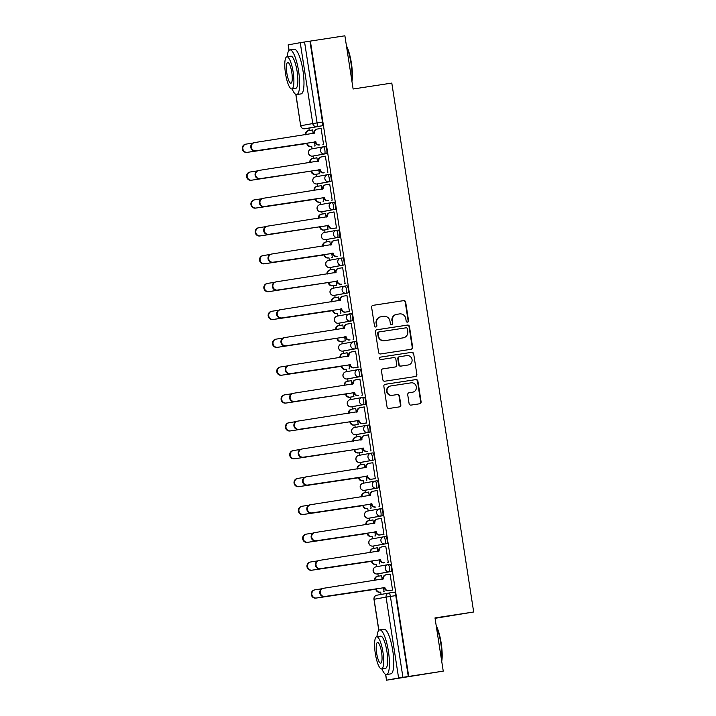 <?xml version="1.0" encoding="UTF-8"?>
<svg xmlns="http://www.w3.org/2000/svg" width="716" height="716" viewBox="0 0 716 716"><rect width="100%" height="100%" fill="white"/><g stroke="black" fill="none" stroke-linecap="round" stroke-linejoin="round"><path stroke-width="1.07" d="M407.556 322.155A1.244 1.208 79.7 0 0 408.559 320.741L405.677 302.116A1.772 1.718 79.7 0 0 403.699 300.63L373.054 305.32A1.772 1.718 79.7 0 0 371.622 307.334L374.504 325.959A1.244 1.208 79.7 0 0 375.918 326.997A1.244 1.208 79.7 0 0 376.885 325.592L376.518 323.185A5.674 5.513 79.7 0 1 381.091 316.74L383.651 316.347A5.674 5.513 79.7 0 1 389.969 321.126L390.336 323.534A1.244 1.208 79.7 0 0 391.75 324.572A1.244 1.208 79.7 0 0 392.726 323.167L392.35 320.759A5.674 5.513 79.7 0 1 396.933 314.315L399.483 313.921A5.674 5.513 79.7 0 1 405.802 318.701L406.169 321.108A1.244 1.208 79.7 0 0 407.556 322.155M407.368 322.164A1.244 1.208 79.7 0 0 408.129 320.822L405.247 302.197A1.772 1.718 79.7 0 0 403.278 300.702L372.857 305.365M375.703 327.015A1.244 1.208 79.7 0 0 376.464 325.673L376.518 323.185M391.536 324.59A1.244 1.208 79.7 0 0 392.296 323.247L392.35 320.759M409.096 403.6A1.772 1.718 79.7 0 0 411.074 405.095L419.666 403.779A1.772 1.718 79.7 0 0 421.098 401.765L417.893 381.082A1.772 1.718 79.7 0 0 415.924 379.587L385.28 384.286A1.772 1.718 79.7 0 0 383.848 386.3L387.043 406.983A1.772 1.718 79.7 0 0 389.021 408.469L399.403 406.876A1.772 1.718 79.7 0 0 400.835 404.862L399.465 396.011A1.772 1.718 79.7 0 0 397.496 394.525L392.341 395.313A4.744 4.609 79.7 0 1 387.07 391.384A4.744 4.609 79.7 0 1 390.891 385.933L411.065 382.845A4.744 4.609 79.7 0 1 416.336 386.774A4.744 4.609 79.7 0 1 412.514 392.225L409.158 392.735A1.772 1.718 79.7 0 0 407.726 394.749L409.096 403.6M310.368 41.089L344.888 35.8L353.122 89.008L391.804 83.083L473.679 611.992L434.997 617.917L443.24 671.134L408.72 676.423L310.368 41.089L304.569 41.993L317.09 122.884A3.616 0.859 81.3 0 1 316.794 126.607L304.792 128.773A3.616 0.859 81.3 0 1 304.783 128.782A3.616 0.859 81.3 0 1 304.774 128.782L310.162 127.949A3.616 0.859 -98.7 0 0 310.162 127.949L304.783 128.782A3.616 3.508 79.7 0 1 300.765 125.739L312.767 123.564L300.246 42.674L304.569 41.993M411.226 349.265A1.772 1.718 79.7 0 0 412.658 347.251L409.463 326.568A1.772 1.718 79.7 0 0 407.485 325.073L376.84 329.772A1.772 1.718 79.7 0 0 375.408 331.785L378.612 352.469A1.772 1.718 79.7 0 0 380.581 353.964L411.226 349.265M413.678 353.82L416.882 374.504A1.772 1.718 79.7 0 1 415.45 376.518L384.805 381.216A1.772 1.718 79.7 0 1 382.827 379.722L381.458 370.87A1.772 1.718 79.7 0 1 382.89 368.856L395.322 366.959A1.772 1.718 79.7 0 0 396.745 364.945L395.841 359.074A1.772 1.718 79.7 0 0 393.863 357.579L380.93 359.557A1.244 1.208 79.7 0 1 379.543 358.528A1.244 1.208 79.7 0 1 380.545 357.105L411.7 352.335A1.772 1.718 79.7 0 1 413.678 353.82L416.882 374.504M443.24 671.134L386.497 680.2L398.606 678.007L386.076 597.117L374.074 599.292L378.88 630.313M308.891 128.146L309.249 130.5M311.72 146.413L312.095 148.847M313.196 156.007L313.563 158.361M316.025 174.265L316.4 176.7M317.51 183.86L317.877 186.214M320.338 202.127L320.714 204.552M321.824 211.712L322.191 214.075M324.652 229.979L325.028 232.414M326.138 239.574L326.505 241.927M328.966 257.832L329.342 260.266M330.452 267.426L330.819 269.78M333.28 285.693L333.656 288.127M334.766 295.287L335.124 297.641M337.585 313.545L337.97 315.98M339.071 323.14L339.438 325.494M341.899 341.407L342.275 343.832M343.385 350.992L343.752 353.355M346.213 369.259L346.589 371.694M347.699 378.853L348.065 381.207M350.527 397.111L350.903 399.546M352.012 406.706L352.379 409.06M354.841 424.973L355.217 427.407M356.326 434.567L356.684 436.921M359.155 452.825L359.53 455.26M360.64 462.42L360.998 464.773M363.46 480.687L363.844 483.112M364.945 490.281L365.312 492.635M367.773 508.539L368.149 510.973M369.259 518.133L369.626 520.487M372.087 536.391L372.463 538.826M373.573 545.986L373.94 548.34M376.401 564.253L376.777 566.687M377.887 573.847L378.254 576.201M380.715 592.105L381.073 594.45M435.06 618.311L473.679 611.992M408.72 676.423L398.606 678.007M309.939 41.17L322.469 122.06A3.616 0.859 81.3 0 1 322.173 125.783L310.162 127.949M289.004 50.424L288.145 44.866L300.246 42.674M314.44 145.992L315.094 145.966L314.449 141.831M322.925 144.462L323.578 144.435L321.09 128.361L320.446 128.477L321.09 128.379M327.239 172.314L327.883 172.287L325.395 156.222L324.76 156.33L325.404 156.24M317.492 161.458L316.92 157.753L316.284 157.869L316.92 157.771M318.754 173.854L319.408 173.827L318.763 169.683M331.553 200.167L332.197 200.149L329.709 184.075L329.074 184.191L329.709 184.093M321.224 185.614L320.589 185.721L321.233 185.623L321.797 189.31M323.068 201.706L323.713 201.679L323.077 197.535M334.023 211.927L333.387 212.043L334.023 211.945L336.511 228.001L335.858 228.028M326.111 217.163L325.538 213.466L324.903 213.583L325.547 213.484M327.382 229.559L328.026 229.541L327.391 225.397M340.172 255.88L340.825 255.854L338.337 239.788L337.701 239.905L338.337 239.806M329.852 241.319L329.217 241.435L329.852 241.337L330.425 245.024M331.687 257.42L332.34 257.393L331.696 253.249M342.651 267.641L342.015 267.757L342.651 267.659L345.139 283.715L344.486 283.742M334.739 272.877L334.166 269.18L333.531 269.297L334.166 269.198M336.001 285.272L336.654 285.245L336.01 281.111M348.799 311.594L349.444 311.567L346.956 295.502L346.32 295.619L346.965 295.52M338.48 297.033L337.845 297.149L338.48 297.05L339.053 300.738M340.315 313.134L340.968 313.107L340.324 308.963M351.27 323.355L350.634 323.471L351.279 323.372L353.758 339.429L353.113 339.447M342.794 324.894L342.15 325.001L342.794 324.903L343.367 328.59M344.629 340.986L345.282 340.959L344.638 336.815M357.418 367.308L358.072 367.281L355.584 351.207L354.948 351.323L355.584 351.225M347.672 356.443L347.099 352.746L346.463 352.863L347.108 352.764M348.943 368.838L349.587 368.821L348.952 364.677M359.897 379.068L359.262 379.185L359.897 379.086L362.385 395.134L361.732 395.16M351.413 380.599L350.777 380.715L351.413 380.617L351.986 384.304M353.257 396.7L353.901 396.673L353.265 392.529M366.046 423.022L366.699 422.995L364.211 406.921L363.576 407.037L364.211 406.939M355.727 408.46L355.091 408.576L355.727 408.478L356.3 412.156M357.561 424.552L358.215 424.525L357.57 420.39M368.525 434.782L367.89 434.898L368.525 434.8L371.013 450.847L370.36 450.874M360.041 436.312L359.405 436.429L360.041 436.33L360.613 440.018M361.875 452.414L362.529 452.387L361.884 448.243M374.674 478.727L375.318 478.709L372.83 462.634L372.195 462.751L372.839 462.652M364.355 464.174L363.719 464.281L364.355 464.183L364.927 467.87M366.189 480.266L366.843 480.239L366.198 476.095M377.144 490.487L376.509 490.603L377.153 490.505L379.632 506.561L378.988 506.588M368.659 492.026L368.024 492.143L368.668 492.044L369.232 495.723M370.503 508.118L371.148 508.1L370.512 503.957M383.293 534.44L383.946 534.413L381.458 518.348L380.822 518.465L381.458 518.366M373.546 523.584L372.973 519.879L372.338 519.995L372.982 519.897M374.817 535.98L375.461 535.953L374.826 531.809M385.772 546.201L385.136 546.317L385.772 546.218L388.26 562.275L387.607 562.302M377.287 547.74L376.652 547.856L377.287 547.758L377.86 551.436M379.122 563.832L379.775 563.805L379.131 559.67M391.921 590.154L392.574 590.127L390.086 574.062L389.45 574.178L390.086 574.08M382.174 579.298L381.601 575.592L380.966 575.709L381.601 575.61M391.169 571.475L379.167 573.65A3.616 0.859 -98.7 0 0 379.158 573.65A3.616 0.859 -98.7 0 0 379.167 573.65L377.251 573.946A3.616 3.508 -100.3 0 1 373.233 570.903A3.616 3.508 79.7 0 1 376.061 566.812A3.616 3.616 0 0 0 373.134 570.965A3.616 3.616 0 0 0 377.251 573.946L389.262 571.771A3.616 3.508 -100.3 0 1 385.235 568.728A3.616 3.508 -100.3 0 1 388.153 564.629A3.616 0.859 81.3 0 1 388.161 564.629A3.616 0.859 81.3 0 1 389.558 568.057A3.616 0.859 81.3 0 1 389.262 571.771L391.169 571.475A3.616 0.859 -98.7 0 0 391.464 567.761A3.616 0.859 -98.7 0 0 390.068 564.333A3.616 0.859 -98.7 0 0 390.059 564.333L388.161 564.629A3.616 3.616 0 0 0 388.063 564.638L376.061 566.812A3.616 3.508 79.7 0 1 376.151 566.795M386.855 543.623L372.947 546.084A3.616 0.859 81.3 0 1 372.938 546.084A3.616 0.859 81.3 0 1 372.929 546.084A3.616 3.508 -100.3 0 1 368.919 543.041A3.616 3.508 79.7 0 1 371.747 538.96A3.616 3.616 0 0 0 368.83 543.113A3.616 3.616 0 0 0 372.938 546.084L384.948 543.909A3.616 3.508 -100.3 0 1 380.921 540.875A3.616 3.508 -100.3 0 1 383.839 536.767A3.616 0.859 81.3 0 1 383.848 536.767A3.616 0.859 81.3 0 1 385.244 540.204A3.616 0.859 81.3 0 1 384.948 543.909L386.855 543.623A3.616 0.859 -98.7 0 0 387.15 539.909A3.616 0.859 -98.7 0 0 385.754 536.481A3.616 0.859 -98.7 0 0 385.745 536.481L383.848 536.767A3.616 3.616 0 0 0 383.749 536.785L371.747 538.96A3.616 3.508 79.7 0 1 371.837 538.942M382.541 515.762L380.635 516.057A3.616 3.508 -100.3 0 1 376.607 513.014A3.616 3.508 -100.3 0 1 379.525 508.915A3.616 0.859 81.3 0 1 379.534 508.915L381.44 508.62A3.616 0.859 -98.7 0 1 382.836 512.047A3.616 0.859 -98.7 0 1 382.541 515.762L370.53 517.937A3.616 0.859 -98.7 0 0 370.539 517.937L368.633 518.232A3.616 0.859 81.3 0 1 368.624 518.232A3.616 0.859 81.3 0 1 368.615 518.232L370.53 517.937M378.227 487.909L366.225 490.084A3.616 0.859 -98.7 0 0 366.225 490.084L364.319 490.37A3.616 0.859 81.3 0 1 364.31 490.37L364.31 490.37A3.616 3.508 -100.3 0 1 360.3 487.336A3.616 3.508 79.7 0 1 363.119 483.246A3.616 3.616 0 0 0 360.202 487.399A3.616 3.616 0 0 0 364.31 490.37L376.321 488.205A3.616 3.508 -100.3 0 1 372.302 485.162A3.616 3.508 -100.3 0 1 375.22 481.062A3.616 0.859 81.3 0 1 375.22 481.054A3.616 0.859 81.3 0 1 376.616 484.49A3.616 0.859 81.3 0 1 376.321 488.205L378.227 487.909A3.616 0.859 -98.7 0 0 378.522 484.195A3.616 0.859 -98.7 0 0 377.126 480.767L375.229 481.054A3.616 3.616 0 0 0 375.121 481.071L363.119 483.246A3.616 3.508 79.7 0 1 363.209 483.228M373.913 460.057L361.911 462.223A3.616 0.859 -98.7 0 0 361.911 462.223L360.005 462.518A3.616 3.508 -100.3 0 1 355.986 459.475A3.616 3.508 79.7 0 1 358.805 455.394A3.616 3.616 0 0 0 355.888 459.538A3.616 3.616 0 0 0 360.005 462.518L372.007 460.343A3.616 3.508 -100.3 0 1 367.988 457.309A3.616 3.508 -100.3 0 1 370.906 453.201L370.906 453.201A3.616 0.859 81.3 0 1 372.302 456.629A3.616 0.859 81.3 0 1 372.007 460.343L373.913 460.057A3.616 0.859 -98.7 0 0 374.217 456.343A3.616 0.859 -98.7 0 0 372.812 452.906L370.915 453.201M369.608 432.195L357.597 434.37A3.616 0.859 -98.7 0 0 357.597 434.37L355.691 434.657A3.616 0.859 81.3 0 1 355.691 434.666A3.616 3.508 -100.3 0 1 351.672 431.623A3.616 3.508 79.7 0 1 354.501 427.533A3.616 3.616 0 0 0 351.574 431.685A3.616 3.616 0 0 0 355.691 434.666L367.693 432.491A3.616 3.508 -100.3 0 1 363.674 429.448A3.616 3.508 -100.3 0 1 366.592 425.349L366.592 425.349A3.616 0.859 81.3 0 1 367.997 428.777A3.616 0.859 81.3 0 1 367.693 432.491L369.608 432.195A3.616 0.859 -98.7 0 0 369.904 428.481A3.616 0.859 -98.7 0 0 368.507 425.053A3.616 0.859 -98.7 0 0 368.498 425.053L366.601 425.349A3.616 3.616 0 0 0 366.502 425.358L354.501 427.533A3.616 3.508 79.7 0 1 354.59 427.515M365.294 404.343L353.292 406.509A3.616 0.859 -98.7 0 0 353.292 406.509L351.377 406.804A3.616 3.508 -100.3 0 1 347.358 403.761A3.616 3.508 79.7 0 1 350.187 399.68A3.616 3.616 0 0 0 347.26 403.833A3.616 3.616 0 0 0 351.377 406.804L363.388 404.63A3.616 3.508 -100.3 0 1 359.36 401.595A3.616 3.508 -100.3 0 1 362.278 397.487A3.616 0.859 81.3 0 1 362.287 397.487A3.616 0.859 81.3 0 1 363.683 400.924A3.616 0.859 81.3 0 1 363.388 404.63L365.294 404.343A3.616 0.859 -98.7 0 0 365.59 400.629A3.616 0.859 -98.7 0 0 364.193 397.201A3.616 0.859 -98.7 0 0 364.184 397.201L362.287 397.487A3.616 3.616 0 0 0 362.189 397.505L350.187 399.68A3.616 3.508 79.7 0 1 350.276 399.662M360.98 376.482L359.074 376.777A3.616 3.508 -100.3 0 1 355.046 373.734A3.616 3.508 -100.3 0 1 357.964 369.635A3.616 0.859 81.3 0 1 357.973 369.635L359.871 369.34A3.616 0.859 -98.7 0 0 359.871 369.34A3.616 0.859 -98.7 0 1 361.276 372.767A3.616 0.859 -98.7 0 1 360.98 376.482L348.969 378.657A3.616 0.859 -98.7 0 0 348.978 378.657L347.072 378.952A3.616 0.859 81.3 0 1 347.063 378.952A3.616 0.859 81.3 0 1 347.054 378.952M356.666 348.629L344.656 350.804A3.616 0.859 -98.7 0 0 344.665 350.804L342.758 351.091A3.616 0.859 81.3 0 1 342.749 351.091A3.616 3.508 -100.3 0 1 338.731 348.057A3.616 3.508 79.7 0 1 341.559 343.966A3.616 3.616 0 0 0 338.641 348.119A3.616 3.616 0 0 0 342.749 351.091L354.76 348.925A3.616 3.508 -100.3 0 1 350.742 345.882A3.616 3.508 -100.3 0 1 353.65 341.783A3.616 0.859 81.3 0 1 353.659 341.774A3.616 0.859 81.3 0 1 355.055 345.21A3.616 0.859 81.3 0 1 354.76 348.925L356.666 348.629A3.616 0.859 -98.7 0 0 356.962 344.915A3.616 0.859 -98.7 0 0 355.566 341.487L353.668 341.774A3.616 3.616 0 0 0 353.561 341.792L341.559 343.966A3.616 3.508 79.7 0 1 341.648 343.949M352.353 320.777L338.444 323.238A3.616 0.859 81.3 0 1 338.435 323.238A3.616 3.508 -100.3 0 1 334.426 320.195A3.616 3.508 79.7 0 1 337.245 316.114A3.616 3.616 0 0 0 334.327 320.258A3.616 3.616 0 0 0 338.435 323.238L350.446 321.063A3.616 3.508 -100.3 0 1 346.428 318.029A3.616 3.508 -100.3 0 1 349.345 313.921L349.345 313.921A3.616 0.859 81.3 0 1 350.742 317.349A3.616 0.859 81.3 0 1 350.446 321.063L352.353 320.777A3.616 0.859 -98.7 0 0 352.648 317.063A3.616 0.859 -98.7 0 0 351.252 313.626L349.354 313.921A3.616 3.616 0 0 0 349.247 313.939L337.245 316.114A3.616 3.508 79.7 0 1 337.334 316.096M348.039 292.916L346.132 293.211A3.616 3.508 -100.3 0 1 342.114 290.168A3.616 3.508 -100.3 0 1 345.031 286.069L346.938 285.774A3.616 0.859 -98.7 0 0 346.938 285.774A3.616 0.859 -98.7 0 1 348.343 289.201A3.616 0.859 -98.7 0 1 348.039 292.916L336.037 295.09A3.616 0.859 -98.7 0 0 336.037 295.09L334.13 295.377A3.616 0.859 81.3 0 1 334.13 295.386A3.616 0.859 81.3 0 1 334.121 295.386M343.734 265.063L331.732 267.229A3.616 0.859 -98.7 0 0 331.723 267.229A3.616 0.859 -98.7 0 0 331.732 267.229L329.816 267.524A3.616 3.508 -100.3 0 1 325.798 264.481A3.616 3.508 79.7 0 1 328.626 260.4A3.616 3.616 0 0 0 325.699 264.553A3.616 3.616 0 0 0 329.816 267.524L341.818 265.35A3.616 3.508 -100.3 0 1 337.8 262.316A3.616 3.508 -100.3 0 1 340.718 258.207A3.616 0.859 81.3 0 1 340.726 258.207A3.616 0.859 81.3 0 1 342.123 261.635A3.616 0.859 81.3 0 1 341.818 265.35L343.734 265.063A3.616 0.859 -98.7 0 0 344.029 261.349A3.616 0.859 -98.7 0 0 342.633 257.921A3.616 0.859 -98.7 0 0 342.624 257.921L340.726 258.207A3.616 3.616 0 0 0 340.628 258.225L328.626 260.4A3.616 3.508 79.7 0 1 328.716 260.382M339.42 237.202L325.512 239.672A3.616 0.859 81.3 0 1 325.503 239.672A3.616 3.508 -100.3 0 1 321.484 236.629A3.616 3.508 79.7 0 1 324.312 232.539A3.616 3.616 0 0 0 321.386 236.692A3.616 3.616 0 0 0 325.503 239.672L337.513 237.497A3.616 3.508 -100.3 0 1 333.486 234.454A3.616 3.508 -100.3 0 1 336.404 230.355A3.616 0.859 81.3 0 1 336.413 230.355A3.616 0.859 81.3 0 1 337.809 233.783A3.616 0.859 81.3 0 1 337.513 237.497L339.42 237.202A3.616 0.859 -98.7 0 0 339.715 233.488A3.616 0.859 -98.7 0 0 338.319 230.06A3.616 0.859 -98.7 0 0 338.31 230.06L336.413 230.355A3.616 3.616 0 0 0 336.314 230.373L324.312 232.539A3.616 3.508 79.7 0 1 324.402 232.53M335.106 209.349L333.2 209.645A3.616 3.508 -100.3 0 1 329.172 206.602A3.616 3.508 -100.3 0 1 332.09 202.503A3.616 0.859 81.3 0 1 332.099 202.494L333.996 202.207A3.616 0.859 -98.7 0 0 333.996 202.207A3.616 0.859 -98.7 0 1 335.401 205.635A3.616 0.859 -98.7 0 1 335.106 209.349L323.095 211.524A3.616 0.859 -98.7 0 0 323.104 211.524L321.198 211.811A3.616 0.859 81.3 0 1 321.189 211.811L323.095 211.524M330.792 181.497L318.781 183.663A3.616 0.859 -98.7 0 0 318.79 183.663L316.884 183.958A3.616 0.859 81.3 0 1 316.875 183.958A3.616 3.508 -100.3 0 1 312.856 180.915A3.616 3.508 79.7 0 1 315.684 176.825A3.616 3.616 0 0 0 312.767 180.978A3.616 3.616 0 0 0 316.875 183.958L328.886 181.783A3.616 3.508 -100.3 0 1 324.867 178.749A3.616 3.508 -100.3 0 1 327.776 174.641A3.616 0.859 81.3 0 1 327.785 174.641A3.616 0.859 81.3 0 1 329.181 178.069A3.616 0.859 81.3 0 1 328.886 181.783L330.792 181.497A3.616 0.859 -98.7 0 0 331.087 177.783A3.616 0.859 -98.7 0 0 329.691 174.346L327.794 174.641A3.616 3.616 0 0 0 327.686 174.659L315.684 176.825A3.616 3.508 79.7 0 1 315.774 176.816M326.478 153.636L314.476 155.811A3.616 0.859 -98.7 0 0 314.476 155.811L312.57 156.097A3.616 0.859 81.3 0 1 312.561 156.106A3.616 3.508 -100.3 0 1 308.551 153.063A3.616 3.508 79.7 0 1 311.37 148.973A3.616 3.616 0 0 0 308.453 153.126A3.616 3.616 0 0 0 312.561 156.106L324.572 153.931A3.616 3.508 -100.3 0 1 320.553 150.888A3.616 3.508 -100.3 0 1 323.471 146.789L323.471 146.789A3.616 0.859 81.3 0 1 324.867 150.217A3.616 0.859 81.3 0 1 324.572 153.931L326.478 153.636A3.616 0.859 -98.7 0 0 326.782 149.921A3.616 0.859 -98.7 0 0 325.377 146.494L323.48 146.789M312.606 129.9L311.97 130.017L312.606 129.918L313.178 133.597M383.436 591.693L384.089 591.667L383.445 587.523M372.938 546.084L374.844 545.798A3.616 0.859 -98.7 0 0 374.853 545.789M353.274 406.518A3.616 0.859 -98.7 0 0 353.283 406.518L351.377 406.804M340.342 322.943A3.616 0.859 -98.7 0 0 340.351 322.943L338.435 323.238M325.503 239.672L327.409 239.377A3.616 0.859 -98.7 0 0 327.409 239.377A3.616 0.859 -98.7 0 0 327.418 239.377M408.299 676.495L395.778 595.605A3.616 0.859 -98.7 0 0 394.382 592.186A3.616 0.859 -98.7 0 0 394.373 592.195L389.003 593.009A3.616 0.859 81.3 0 1 389.003 593.009A3.616 0.859 81.3 0 1 390.399 596.428L402.92 677.318M396.503 314.387A5.674 5.513 79.7 0 0 391.921 320.831M380.67 316.821A5.674 5.513 79.7 0 0 376.088 323.265M410.993 349.301A1.772 1.718 79.7 0 0 412.237 347.332L409.033 326.648A1.772 1.718 79.7 0 0 407.064 325.154L376.643 329.816M407.377 328.859A1.244 1.208 79.7 0 0 405.99 327.821L379.086 331.938A1.244 1.208 79.7 0 0 378.093 333.352L378.478 335.894A5.674 5.513 79.7 0 0 384.796 340.664L403.189 337.845A5.674 5.513 79.7 0 0 407.771 331.401L407.377 328.859M379.033 331.955L378.666 332.018A1.244 1.208 79.7 0 0 377.663 333.423L378.093 333.352M403.045 337.871A5.674 5.513 79.7 0 1 402.759 337.925L384.376 340.744A5.674 5.513 79.7 0 1 378.057 335.965L377.663 333.423M415.217 376.553A1.772 1.718 79.7 0 0 416.452 374.584M382.693 368.901L394.892 367.031A1.772 1.718 79.7 0 0 394.981 367.013M380.384 357.141L411.7 352.335M408.218 364.981A4.744 4.609 79.7 0 0 412.031 359.53A4.744 4.609 79.7 0 0 406.76 355.601L399.653 356.693A1.772 1.718 79.7 0 0 398.221 358.707L399.134 364.578A1.772 1.718 79.7 0 0 401.103 366.064L407.789 365.053A4.744 4.609 79.7 0 0 408.03 365.008M399.564 356.711L399.233 356.765A1.772 1.718 79.7 0 0 397.801 358.779L398.221 358.707M407.789 365.053L400.683 366.145A1.772 1.718 79.7 0 1 398.705 364.65L397.801 358.779M413.257 353.901A1.772 1.718 79.7 0 0 411.279 352.406M412.335 392.252A4.744 4.609 79.7 0 1 412.094 392.296L408.961 392.78M390.471 386.014A4.744 4.609 79.7 0 0 386.649 391.455A4.744 4.609 79.7 0 0 391.921 395.393L392.341 395.313M399.179 406.912A1.772 1.718 79.7 0 0 400.414 404.943L399.045 396.091A1.772 1.718 79.7 0 0 397.067 394.597L391.921 395.393M419.433 403.806A1.772 1.718 79.7 0 0 420.677 401.837L417.473 381.154A1.772 1.718 79.7 0 0 415.495 379.668L385.083 384.322M306.779 143.236L307.37 143.406A3.616 3.508 79.7 0 0 311.388 146.449L310.842 146.547A3.616 3.508 -100.3 0 1 306.815 143.504L246.93 152.41A4.153 4.036 -100.3 0 1 242.321 148.964A4.153 4.036 -100.3 0 1 245.66 144.193M312.615 129.99L308.936 130.554A3.616 3.508 79.7 0 0 306.018 134.653L306.018 134.697M252.909 143.066L246.215 144.095A4.153 4.036 79.7 0 0 242.867 148.865A4.153 4.036 79.7 0 0 247.485 152.311L307.325 143.137M305.472 134.778L305.464 134.751A3.616 3.508 -100.3 0 1 308.381 130.652M321.099 128.45L317.412 129.014A3.616 3.508 79.7 0 0 314.503 133.122L254.699 142.556A4.153 4.036 79.7 0 0 251.352 147.335A4.153 4.036 79.7 0 0 255.97 150.772L315.854 141.866A3.616 3.508 79.7 0 0 319.873 144.909L319.327 145.008A3.616 3.508 -100.3 0 1 315.3 141.974L255.415 150.87A4.153 4.036 -100.3 0 1 250.797 147.433A4.153 4.036 -100.3 0 1 254.144 142.663M313.984 133.471L313.948 133.221A3.616 3.508 -100.3 0 1 316.866 129.122M319.873 144.909L319.327 145.008M315.81 141.607L315.264 141.705M319.39 173.755L315.156 174.4A3.616 3.508 -100.3 0 1 311.129 171.366L311.684 171.258A3.616 3.508 79.7 0 0 315.702 174.301L319.39 173.737M316.928 157.842L313.241 158.406A3.616 3.508 79.7 0 0 310.332 162.514L309.777 162.613A3.616 3.508 -100.3 0 1 312.695 158.505M257.214 170.927L250.528 171.947A4.153 4.036 79.7 0 0 247.181 176.718A4.153 4.036 79.7 0 0 251.799 180.164L311.639 170.99M311.093 171.097L251.244 180.262A4.153 4.036 -100.3 0 1 246.626 176.825A4.153 4.036 -100.3 0 1 249.974 172.046M315.398 198.95L315.998 199.12A3.616 3.508 79.7 0 0 320.016 202.154L319.47 202.261A3.616 3.508 -100.3 0 1 315.443 199.218L255.558 208.123A4.153 4.036 -100.3 0 1 250.94 204.678A4.153 4.036 -100.3 0 1 254.287 199.907M321.242 185.704L317.555 186.267A3.616 3.508 79.7 0 0 314.637 190.367L314.646 190.402M261.528 198.78L254.842 199.809A4.153 4.036 79.7 0 0 251.495 204.579A4.153 4.036 79.7 0 0 256.113 208.016L315.953 198.851M314.091 190.492L314.091 190.465A3.616 3.508 -100.3 0 1 317.009 186.366M328.017 229.46L323.775 230.113A3.616 3.508 -100.3 0 1 319.757 227.07L320.312 226.972A3.616 3.508 79.7 0 0 324.33 230.015L328.017 229.451M325.556 213.556L321.869 214.12A3.616 3.508 79.7 0 0 318.951 218.228L318.96 218.264M265.842 226.641L259.147 227.661A4.153 4.036 79.7 0 0 255.809 232.431A4.153 4.036 79.7 0 0 260.427 235.877L320.267 226.704M319.712 226.802L259.872 235.976A4.153 4.036 -100.3 0 1 255.254 232.53A4.153 4.036 -100.3 0 1 258.601 227.76M318.951 218.228L318.405 218.326A3.616 3.508 -100.3 0 1 321.314 214.218M325.413 156.312L321.726 156.876A3.616 3.508 79.7 0 0 318.808 160.975L259.013 170.417A4.153 4.036 79.7 0 0 255.666 175.187A4.153 4.036 79.7 0 0 260.284 178.633L320.168 169.728A3.616 3.508 79.7 0 0 324.187 172.762L323.632 172.869A3.616 3.508 -100.3 0 1 319.613 169.826L259.729 178.731A4.153 4.036 -100.3 0 1 255.111 175.286A4.153 4.036 -100.3 0 1 258.458 170.515M318.298 161.333L318.262 161.073A3.616 3.508 -100.3 0 1 321.18 156.974M324.187 172.762L323.632 172.869M320.124 169.459L319.569 169.558M329.727 184.164L326.04 184.728A3.616 3.508 79.7 0 0 323.122 188.836L263.318 198.269A4.153 4.036 79.7 0 0 259.98 203.04A4.153 4.036 79.7 0 0 264.598 206.485L324.482 197.58A3.616 3.508 79.7 0 0 328.501 200.623L327.946 200.722A3.616 3.508 -100.3 0 1 323.927 197.679L264.043 206.584A4.153 4.036 -100.3 0 1 259.425 203.147A4.153 4.036 -100.3 0 1 262.772 198.368M322.612 189.185L322.576 188.934A3.616 3.508 -100.3 0 1 325.485 184.826M328.501 200.623L327.946 200.722M324.438 197.312L323.883 197.41M334.041 212.026L330.353 212.589A3.616 3.508 79.7 0 0 327.436 216.688L267.632 226.131A4.153 4.036 79.7 0 0 264.293 230.901A4.153 4.036 79.7 0 0 268.903 234.338L328.787 225.442A3.616 3.508 79.7 0 0 332.815 228.476L332.26 228.574A3.616 3.508 -100.3 0 1 328.241 225.54L268.357 234.445A4.153 4.036 -100.3 0 1 263.739 231A4.153 4.036 -100.3 0 1 267.086 226.229M326.926 217.037L326.881 216.787A3.616 3.508 -100.3 0 1 329.799 212.688M336.502 227.93L332.26 228.574M336.493 227.912L332.815 228.476M328.751 225.173L328.197 225.272M346.419 45.717A22.044 5.254 81.3 0 1 351.404 63.196A22.044 5.254 81.3 0 1 351.959 81.472M351.798 80.443A22.59 5.388 -98.7 0 0 351.01 63.25A22.59 5.388 -98.7 0 0 346.571 46.719M292.092 88.873A22.59 5.388 -98.7 0 0 296.746 94.566A22.59 5.388 -98.7 0 0 298.626 71.278A22.59 5.388 -98.7 0 0 289.908 49.914A22.59 5.388 -98.7 0 0 287.17 56.725M296.746 94.566L301.087 93.894A22.59 5.388 -98.7 0 0 302.966 70.616A22.59 5.388 -98.7 0 0 294.24 49.243L289.908 49.914M286.874 56.77L290.866 56.161A16.262 3.875 81.3 0 1 297.14 71.546A16.262 3.875 81.3 0 1 295.789 88.31L291.797 88.918A16.262 3.875 -98.7 0 0 293.157 72.155A16.262 3.875 -98.7 0 0 286.874 56.77A16.262 3.875 -98.7 0 0 285.523 73.542A16.262 3.875 -98.7 0 0 291.797 88.918M291.797 72.406A10.48 2.497 -98.7 0 0 287.751 62.489A10.48 2.497 -98.7 0 0 286.874 73.292A10.48 2.497 -98.7 0 0 290.929 83.208A10.48 2.497 -98.7 0 0 291.797 72.406M436.205 625.686A22.044 5.254 81.3 0 1 441.19 643.174A22.044 5.254 81.3 0 1 441.736 661.45M441.584 660.42A22.59 5.388 -98.7 0 0 440.796 643.228A22.59 5.388 -98.7 0 0 436.357 626.697M381.879 668.851A22.59 5.388 -98.7 0 0 386.533 674.535A22.59 5.388 -98.7 0 0 388.412 651.256A22.59 5.388 -98.7 0 0 379.695 629.883A22.59 5.388 -98.7 0 0 376.956 636.703M386.533 674.535L390.873 673.872A22.59 5.388 -98.7 0 0 392.753 650.584A22.59 5.388 -98.7 0 0 384.027 629.221L379.695 629.883M376.661 636.748L380.652 636.139A16.262 3.875 81.3 0 1 386.926 651.524A16.262 3.875 81.3 0 1 385.575 668.288L381.583 668.896A16.262 3.875 -98.7 0 0 382.944 652.133A16.262 3.875 -98.7 0 0 376.661 636.748A16.262 3.875 -98.7 0 0 375.309 653.511A16.262 3.875 -98.7 0 0 381.583 668.896M381.583 652.383A10.48 2.497 -98.7 0 0 377.538 642.467A10.48 2.497 -98.7 0 0 376.661 653.269A10.48 2.497 -98.7 0 0 380.706 663.186A10.48 2.497 -98.7 0 0 381.583 652.383M324.026 254.663L324.616 254.833A3.616 3.508 79.7 0 0 328.644 257.867L328.089 257.966A3.616 3.508 -100.3 0 1 324.071 254.932L264.186 263.828A4.153 4.036 -100.3 0 1 259.568 260.391A4.153 4.036 -100.3 0 1 262.915 255.621M329.87 241.408L326.183 241.981A3.616 3.508 79.7 0 0 323.265 246.08L323.274 246.116M270.156 254.493L263.461 255.514A4.153 4.036 79.7 0 0 260.123 260.293A4.153 4.036 79.7 0 0 264.732 263.73L324.581 254.565M322.719 246.206L322.71 246.179A3.616 3.508 -100.3 0 1 325.628 242.08M336.645 285.174L332.403 285.827A3.616 3.508 -100.3 0 1 328.384 282.784L328.93 282.686A3.616 3.508 79.7 0 0 332.958 285.729L336.636 285.165M334.175 269.27L330.497 269.834A3.616 3.508 79.7 0 0 327.579 273.933L327.588 273.977M274.47 282.346L267.775 283.375A4.153 4.036 79.7 0 0 264.428 288.145A4.153 4.036 79.7 0 0 269.046 291.591L328.895 282.417M328.34 282.516L268.5 291.689A4.153 4.036 -100.3 0 1 263.882 288.244A4.153 4.036 -100.3 0 1 267.229 283.473M327.579 273.933L327.024 274.04A3.616 3.508 -100.3 0 1 329.942 269.932M338.346 239.878L334.667 240.442A3.616 3.508 79.7 0 0 331.75 244.541L271.946 253.983A4.153 4.036 79.7 0 0 268.598 258.753A4.153 4.036 79.7 0 0 273.217 262.199L333.101 253.294A3.616 3.508 79.7 0 0 337.129 256.337L336.574 256.435A3.616 3.508 -100.3 0 1 332.555 253.392L272.671 262.298A4.153 4.036 -100.3 0 1 268.053 258.852A4.153 4.036 -100.3 0 1 271.391 254.082M331.24 244.899L331.195 244.648A3.616 3.508 -100.3 0 1 334.112 240.54M337.129 256.337L336.574 256.435M333.065 253.025L332.51 253.124M342.66 267.73L338.972 268.294A3.616 3.508 79.7 0 0 336.064 272.402L276.26 281.835A4.153 4.036 79.7 0 0 272.912 286.615A4.153 4.036 79.7 0 0 277.531 290.052L337.415 281.146A3.616 3.508 79.7 0 0 341.434 284.189L340.888 284.288A3.616 3.508 -100.3 0 1 336.86 281.254L276.976 290.15A4.153 4.036 -100.3 0 1 272.366 286.713A4.153 4.036 -100.3 0 1 275.705 281.943M335.544 272.751L335.509 272.501A3.616 3.508 -100.3 0 1 338.426 268.402M341.434 284.189L340.888 284.288M337.37 280.887L336.824 280.985M332.654 310.377L333.244 310.538A3.616 3.508 79.7 0 0 337.263 313.581L336.717 313.68A3.616 3.508 -100.3 0 1 332.689 310.646L272.805 319.542A4.153 4.036 -100.3 0 1 268.196 316.105A4.153 4.036 -100.3 0 1 271.534 311.326M338.489 297.122L334.811 297.686A3.616 3.508 79.7 0 0 331.893 301.794L331.893 301.83M278.784 310.207L272.089 311.227A4.153 4.036 79.7 0 0 268.742 315.998A4.153 4.036 79.7 0 0 273.36 319.443L333.2 310.27M331.338 301.919L331.338 301.892A3.616 3.508 -100.3 0 1 334.256 297.784M345.264 340.888L341.031 341.541A3.616 3.508 -100.3 0 1 337.003 338.498L337.558 338.4A3.616 3.508 79.7 0 0 341.577 341.434L345.264 340.87M342.803 324.983L339.115 325.547A3.616 3.508 79.7 0 0 336.207 329.646L336.207 329.682M283.089 338.059L276.403 339.089A4.153 4.036 79.7 0 0 273.056 343.859A4.153 4.036 79.7 0 0 277.674 347.296L337.513 338.131M336.968 338.229L277.119 347.403A4.153 4.036 -100.3 0 1 272.501 343.957A4.153 4.036 -100.3 0 1 275.848 339.187M336.207 329.646L335.652 329.745A3.616 3.508 -100.3 0 1 338.57 325.646M341.272 366.082L341.872 366.252A3.616 3.508 79.7 0 0 345.891 369.295L345.336 369.393A3.616 3.508 -100.3 0 1 341.317 366.35L281.433 375.256A4.153 4.036 -100.3 0 1 276.815 371.81A4.153 4.036 -100.3 0 1 280.162 367.04M347.117 352.836L343.429 353.4A3.616 3.508 79.7 0 0 340.512 357.508L340.521 357.544M287.402 365.921L280.717 366.941A4.153 4.036 79.7 0 0 277.369 371.711A4.153 4.036 79.7 0 0 281.988 375.157L341.827 365.983M339.966 357.624L339.966 357.606A3.616 3.508 -100.3 0 1 342.883 353.498M353.892 396.601L349.65 397.246A3.616 3.508 -100.3 0 1 345.631 394.212L346.186 394.113A3.616 3.508 79.7 0 0 350.205 397.147L353.892 396.583M351.431 380.688L347.743 381.261A3.616 3.508 79.7 0 0 344.826 385.36L344.835 385.396M291.716 393.773L285.022 394.802A4.153 4.036 79.7 0 0 281.683 399.573A4.153 4.036 79.7 0 0 286.302 403.01L346.141 393.845M345.586 393.943L285.747 403.108A4.153 4.036 -100.3 0 1 281.128 399.671A4.153 4.036 -100.3 0 1 284.476 394.901M344.826 385.36L344.28 385.459A3.616 3.508 -100.3 0 1 347.188 381.36M358.206 424.454L353.964 425.107A3.616 3.508 -100.3 0 1 349.945 422.064L350.491 421.966A3.616 3.508 79.7 0 0 354.518 425.009L358.197 424.445M355.745 408.55L352.057 409.113A3.616 3.508 79.7 0 0 349.14 413.213L349.148 413.257M296.03 421.626L289.336 422.655A4.153 4.036 79.7 0 0 285.997 427.425A4.153 4.036 79.7 0 0 290.606 430.871L350.455 421.697M349.9 421.796L290.061 430.969A4.153 4.036 -100.3 0 1 285.442 427.524A4.153 4.036 -100.3 0 1 288.79 422.753M348.594 413.338L348.585 413.32A3.616 3.508 -100.3 0 1 351.502 409.212M362.52 452.315L358.277 452.96A3.616 3.508 -100.3 0 1 354.259 449.925L354.805 449.818A3.616 3.508 79.7 0 0 358.832 452.861L362.511 452.297M360.05 436.402L356.371 436.966A3.616 3.508 79.7 0 0 353.453 441.074L353.453 441.11M300.344 449.487L293.65 450.507A4.153 4.036 79.7 0 0 290.302 455.286A4.153 4.036 79.7 0 0 294.92 458.723L354.769 449.55M354.214 449.657L294.374 458.822A4.153 4.036 -100.3 0 1 289.756 455.385A4.153 4.036 -100.3 0 1 293.095 450.606M353.453 441.074L352.899 441.172A3.616 3.508 -100.3 0 1 355.816 437.073M358.528 477.509L359.119 477.679A3.616 3.508 79.7 0 0 363.137 480.713L362.591 480.821A3.616 3.508 -100.3 0 1 358.564 477.778L298.679 486.683A4.153 4.036 -100.3 0 1 294.07 483.237A4.153 4.036 -100.3 0 1 297.409 478.467M364.363 464.263L360.676 464.827A3.616 3.508 79.7 0 0 357.767 468.926L357.767 468.962M304.658 477.339L297.963 478.369A4.153 4.036 79.7 0 0 294.616 483.139A4.153 4.036 79.7 0 0 299.234 486.576L359.074 477.411M357.212 469.052L357.212 469.025A3.616 3.508 -100.3 0 1 360.13 464.926M362.842 505.362L363.433 505.532A3.616 3.508 79.7 0 0 367.451 508.575L366.905 508.673A3.616 3.508 -100.3 0 1 362.878 505.63L302.993 514.535A4.153 4.036 -100.3 0 1 298.375 511.09A4.153 4.036 -100.3 0 1 301.722 506.319M368.677 492.116L364.99 492.68A3.616 3.508 79.7 0 0 362.072 496.788L362.081 496.823M308.963 505.201L302.277 506.221A4.153 4.036 79.7 0 0 298.93 510.991A4.153 4.036 79.7 0 0 303.548 514.437L363.388 505.263M362.072 496.788L361.526 496.886A3.616 3.508 -100.3 0 1 364.444 492.778M346.974 295.592L343.286 296.155A3.616 3.508 79.7 0 0 340.369 300.255L280.574 309.697A4.153 4.036 79.7 0 0 277.226 314.467A4.153 4.036 79.7 0 0 281.844 317.913L341.729 309.008A3.616 3.508 79.7 0 0 345.747 312.051L345.202 312.149A3.616 3.508 -100.3 0 1 341.174 309.106L281.29 318.011A4.153 4.036 -100.3 0 1 276.671 314.566A4.153 4.036 -100.3 0 1 280.019 309.795M339.858 300.613L339.823 300.353A3.616 3.508 -100.3 0 1 342.74 296.254M349.435 311.496L345.202 312.149M349.435 311.478L345.747 312.051M341.684 308.739L341.138 308.838M351.288 323.444L347.6 324.008A3.616 3.508 79.7 0 0 344.682 328.116L284.887 337.549A4.153 4.036 79.7 0 0 281.54 342.32A4.153 4.036 79.7 0 0 286.158 345.765L346.043 336.86A3.616 3.508 79.7 0 0 350.061 339.903L349.506 340.002A3.616 3.508 -100.3 0 1 345.488 336.959L285.603 345.864A4.153 4.036 -100.3 0 1 280.985 342.427A4.153 4.036 -100.3 0 1 284.333 337.648M344.172 328.465L344.136 328.214A3.616 3.508 -100.3 0 1 347.054 324.106M350.061 339.903L349.506 340.002M345.998 336.592L345.443 336.699M355.601 351.305L351.914 351.869A3.616 3.508 79.7 0 0 348.996 355.968L289.192 365.411A4.153 4.036 79.7 0 0 285.854 370.181A4.153 4.036 79.7 0 0 290.463 373.618L350.348 364.721A3.616 3.508 79.7 0 0 354.375 367.755L353.82 367.854A3.616 3.508 -100.3 0 1 349.802 364.82L289.917 373.725A4.153 4.036 -100.3 0 1 285.299 370.279A4.153 4.036 -100.3 0 1 288.646 365.509M348.486 356.317L348.45 356.067A3.616 3.508 -100.3 0 1 351.359 351.968M358.063 367.21L353.82 367.854M358.063 367.192L354.375 367.755M350.312 364.453L349.757 364.551M359.915 379.158L356.228 379.722A3.616 3.508 79.7 0 0 353.31 383.821L293.506 393.263A4.153 4.036 79.7 0 0 290.159 398.033A4.153 4.036 79.7 0 0 294.777 401.479L354.662 392.574A3.616 3.508 79.7 0 0 358.689 395.617L358.134 395.715A3.616 3.508 -100.3 0 1 354.116 392.672L294.231 401.578A4.153 4.036 -100.3 0 1 289.613 398.132A4.153 4.036 -100.3 0 1 292.96 393.361M352.8 384.179L352.755 383.928A3.616 3.508 -100.3 0 1 355.673 379.82M358.689 395.617L358.134 395.715M354.626 392.305L354.071 392.404M364.22 407.01L360.542 407.574A3.616 3.508 79.7 0 0 357.624 411.682L297.82 421.115A4.153 4.036 79.7 0 0 294.473 425.895A4.153 4.036 79.7 0 0 299.091 429.332L358.976 420.435A3.616 3.508 79.7 0 0 362.994 423.469L362.448 423.568A3.616 3.508 -100.3 0 1 358.421 420.534L298.545 429.43A4.153 4.036 -100.3 0 1 293.927 425.993A4.153 4.036 -100.3 0 1 297.265 421.223M357.114 412.031L357.069 411.781A3.616 3.508 -100.3 0 1 359.987 407.681M366.69 422.923L362.448 423.568M366.681 422.905L362.994 423.469M358.931 420.167L358.385 420.265M368.534 434.872L364.847 435.435A3.616 3.508 79.7 0 0 361.938 439.535L302.134 448.977A4.153 4.036 79.7 0 0 298.787 453.747A4.153 4.036 79.7 0 0 303.405 457.193L363.289 448.288A3.616 3.508 79.7 0 0 367.308 451.331L366.762 451.429A3.616 3.508 -100.3 0 1 362.735 448.386L302.85 457.291A4.153 4.036 -100.3 0 1 298.241 453.846A4.153 4.036 -100.3 0 1 301.579 449.075M361.419 439.892L361.383 439.633A3.616 3.508 -100.3 0 1 364.301 435.534M367.308 451.331L366.762 451.429M363.245 448.019L362.699 448.118M372.848 462.724L369.161 463.288A3.616 3.508 79.7 0 0 366.243 467.396L306.448 476.829A4.153 4.036 79.7 0 0 303.101 481.6A4.153 4.036 79.7 0 0 307.719 485.045L367.603 476.14A3.616 3.508 79.7 0 0 371.622 479.183L371.076 479.281A3.616 3.508 -100.3 0 1 367.048 476.238L307.164 485.144A4.153 4.036 -100.3 0 1 302.546 481.707A4.153 4.036 -100.3 0 1 305.893 476.928M365.733 467.745L365.697 467.494A3.616 3.508 -100.3 0 1 368.615 463.386M375.309 478.637L371.076 479.281M375.309 478.619L371.622 479.183M367.559 475.872L367.013 475.979M377.162 490.585L373.475 491.149A3.616 3.508 79.7 0 0 370.557 495.248L310.762 504.69A4.153 4.036 79.7 0 0 307.415 509.461A4.153 4.036 79.7 0 0 312.033 512.898L371.917 504.001A3.616 3.508 79.7 0 0 375.936 507.035L375.381 507.134A3.616 3.508 -100.3 0 1 371.362 504.1L311.478 513.005A4.153 4.036 -100.3 0 1 306.86 509.559A4.153 4.036 -100.3 0 1 310.207 504.789M370.047 495.606L370.011 495.347A3.616 3.508 -100.3 0 1 372.92 491.248M375.936 507.035L375.381 507.134M371.873 503.733L371.318 503.831M367.147 533.223L367.747 533.393A3.616 3.508 79.7 0 0 371.765 536.427L371.21 536.526A3.616 3.508 -100.3 0 1 367.192 533.492L307.307 542.388A4.153 4.036 -100.3 0 1 302.689 538.951A4.153 4.036 -100.3 0 1 306.036 534.181M372.991 519.968L369.304 520.541A3.616 3.508 79.7 0 0 366.386 524.64L366.395 524.676M313.277 533.053L306.591 534.082A4.153 4.036 79.7 0 0 303.244 538.853A4.153 4.036 79.7 0 0 307.862 542.289L367.702 533.125M365.84 524.765L365.84 524.738A3.616 3.508 -100.3 0 1 368.758 520.639M381.476 518.438L377.788 519.002A3.616 3.508 79.7 0 0 374.871 523.11L315.067 532.543A4.153 4.036 79.7 0 0 311.728 537.313A4.153 4.036 79.7 0 0 316.338 540.759L376.222 531.854A3.616 3.508 79.7 0 0 380.25 534.897L379.695 534.995A3.616 3.508 -100.3 0 1 375.676 531.952L315.792 540.857A4.153 4.036 -100.3 0 1 311.174 537.412A4.153 4.036 -100.3 0 1 314.521 532.641M374.361 523.459L374.316 523.208A3.616 3.508 -100.3 0 1 377.234 519.1M383.937 534.342L379.695 534.995M383.937 534.333L380.25 534.897M376.186 531.585L375.632 531.684M371.461 561.076L372.051 561.246A3.616 3.508 79.7 0 0 376.079 564.289L375.524 564.387A3.616 3.508 -100.3 0 1 371.506 561.344L311.621 570.249A4.153 4.036 -100.3 0 1 307.003 566.803A4.153 4.036 -100.3 0 1 310.35 562.033M377.305 547.83L373.618 548.393A3.616 3.508 79.7 0 0 370.7 552.492L370.709 552.537M317.591 560.905L310.896 561.935A4.153 4.036 79.7 0 0 307.558 566.705A4.153 4.036 79.7 0 0 312.167 570.151L372.016 560.977M370.7 552.492L370.154 552.6A3.616 3.508 -100.3 0 1 373.063 548.492M385.781 546.29L382.102 546.854A3.616 3.508 79.7 0 0 379.185 550.962L319.381 560.395A4.153 4.036 79.7 0 0 316.033 565.175A4.153 4.036 79.7 0 0 320.652 568.611L380.536 559.715A3.616 3.508 79.7 0 0 384.564 562.749L384.009 562.848A3.616 3.508 -100.3 0 1 379.99 559.814L320.106 568.71A4.153 4.036 -100.3 0 1 315.488 565.273A4.153 4.036 -100.3 0 1 318.835 560.503M378.675 551.311L378.63 551.06A3.616 3.508 -100.3 0 1 381.547 546.961M384.564 562.749L384.009 562.848M380.5 559.447L379.945 559.545M375.775 588.937L376.365 589.098A3.616 3.508 79.7 0 0 380.393 592.141L379.838 592.239A3.616 3.508 -100.3 0 1 375.819 589.205L315.935 598.102A4.153 4.036 -100.3 0 1 311.317 594.665A4.153 4.036 -100.3 0 1 314.664 589.886M381.619 575.682L377.932 576.246A3.616 3.508 79.7 0 0 375.014 580.354L375.023 580.39M321.905 588.767L315.21 589.787A4.153 4.036 79.7 0 0 311.863 594.566A4.153 4.036 79.7 0 0 316.481 598.003L376.33 588.838M374.468 580.479L374.459 580.452A3.616 3.508 -100.3 0 1 377.377 576.353M390.095 574.151L386.416 574.715A3.616 3.508 79.7 0 0 383.499 578.814L323.695 588.257A4.153 4.036 79.7 0 0 320.347 593.027A4.153 4.036 79.7 0 0 324.966 596.473L384.85 587.567A3.616 3.508 79.7 0 0 388.869 590.611L388.323 590.709A3.616 3.508 -100.3 0 1 384.295 587.666L324.411 596.571A4.153 4.036 -100.3 0 1 319.801 593.125A4.153 4.036 -100.3 0 1 323.14 588.355M382.979 579.172L382.944 578.913A3.616 3.508 -100.3 0 1 385.861 574.814M392.556 590.056L388.323 590.709M392.556 590.038L388.869 590.611M384.805 587.299L384.259 587.397M385.709 674.409L386.595 680.182M322.173 125.783L316.794 126.607A3.616 3.508 79.7 0 1 312.767 123.564L322.469 122.06M288.244 44.848L289.094 50.335M295.923 94.44L300.666 125.756A3.616 3.616 0 0 0 304.783 128.782M381.44 508.62L379.534 508.915A3.616 0.859 81.3 0 1 380.93 512.343A3.616 0.859 81.3 0 1 380.635 516.057L368.633 518.232A3.616 3.508 -100.3 0 1 364.605 515.189A3.616 3.508 79.7 0 1 367.433 511.099A3.616 3.616 0 0 0 364.516 515.252A3.616 3.616 0 0 0 368.624 518.232M359.88 369.34L357.973 369.635A3.616 0.859 81.3 0 1 359.369 373.063A3.616 0.859 81.3 0 1 359.074 376.777L347.072 378.952A3.616 3.508 -100.3 0 1 343.045 375.909A3.616 3.508 79.7 0 1 345.873 371.819A3.616 3.616 0 0 0 342.955 375.972A3.616 3.616 0 0 0 347.063 378.952L348.969 378.657M346.947 285.774L345.031 286.069A3.616 0.859 81.3 0 1 346.428 289.497A3.616 0.859 81.3 0 1 346.132 293.211L334.13 295.377A3.616 3.508 -100.3 0 1 330.112 292.343A3.616 3.508 79.7 0 1 332.94 288.253A3.616 3.616 0 0 0 330.013 292.405A3.616 3.616 0 0 0 334.13 295.386L336.037 295.09M334.005 202.207L332.099 202.494A3.616 0.859 81.3 0 1 333.495 205.931A3.616 0.859 81.3 0 1 333.2 209.645L321.198 211.811A3.616 3.508 -100.3 0 1 317.17 208.777A3.616 3.508 79.7 0 1 319.998 204.686A3.616 3.616 0 0 0 317.081 208.839A3.616 3.616 0 0 0 321.189 211.811M311.46 148.955A3.616 3.508 79.7 0 0 311.37 148.973L323.372 146.798A3.616 3.616 0 0 1 323.471 146.789L325.377 146.494M320.088 204.669A3.616 3.508 79.7 0 0 319.998 204.686L332 202.512A3.616 3.616 0 0 1 332.099 202.494M333.03 288.235A3.616 3.508 79.7 0 0 332.94 288.253L344.942 286.078A3.616 3.616 0 0 1 345.031 286.069M345.962 371.81A3.616 3.508 79.7 0 0 345.873 371.819L357.875 369.653A3.616 3.616 0 0 1 357.973 369.635M358.904 455.376A3.616 3.508 79.7 0 0 358.805 455.394L370.816 453.219A3.616 3.616 0 0 1 370.906 453.201L372.812 452.906M367.523 511.09A3.616 3.508 79.7 0 0 367.433 511.099L379.435 508.933A3.616 3.616 0 0 1 379.534 508.915M395.778 595.605L386.076 597.117A3.616 3.508 -100.3 0 1 388.994 593.018A3.616 3.616 0 0 0 388.904 593.027L376.902 595.202A3.616 3.508 -100.3 0 1 376.992 595.184M373.976 599.31L374.074 599.292A3.616 3.508 -100.3 0 1 376.902 595.202A3.616 3.616 0 0 0 373.976 599.31L378.791 630.402M306.815 143.504L307.37 143.406M310.842 146.547L311.388 146.449M305.464 134.751L306.018 134.653M246.93 152.41L247.485 152.311M314.503 133.122L313.948 133.221M315.854 141.866L315.3 141.974M255.97 150.772L255.415 150.87M311.129 171.366L311.684 171.258M315.156 174.4L315.702 174.301M251.244 180.262L251.799 180.164M315.443 199.218L315.998 199.12M319.47 202.261L320.016 202.154M314.091 190.465L314.637 190.367M255.558 208.123L256.113 208.016M319.757 227.07L320.312 226.972M323.775 230.113L324.33 230.015M259.872 235.976L260.427 235.877M318.808 160.975L318.262 161.073M320.168 169.728L319.613 169.826M260.284 178.633L259.729 178.731M323.122 188.836L322.576 188.934M324.482 197.58L323.927 197.679M264.598 206.485L264.043 206.584M327.436 216.688L326.881 216.787M328.787 225.442L328.241 225.54M268.903 234.338L268.357 234.445M324.071 254.932L324.616 254.833M328.089 257.966L328.644 257.867M322.71 246.179L323.265 246.08M264.186 263.828L264.732 263.73M328.384 282.784L328.93 282.686M332.403 285.827L332.958 285.729M268.5 291.689L269.046 291.591M331.75 244.541L331.195 244.648M333.101 253.294L332.555 253.392M273.217 262.199L272.671 262.298M336.064 272.402L335.509 272.501M337.415 281.146L336.86 281.254M277.531 290.052L276.976 290.15M332.689 310.646L333.244 310.538M336.717 313.68L337.263 313.581M331.338 301.892L331.893 301.794M272.805 319.542L273.36 319.443M337.003 338.498L337.558 338.4M341.031 341.541L341.577 341.434M277.119 347.403L277.674 347.296M341.317 366.35L341.872 366.252M345.336 369.393L345.891 369.295M339.966 357.606L340.512 357.508M281.433 375.256L281.988 375.157M345.631 394.212L346.186 394.113M349.65 397.246L350.205 397.147M285.747 403.108L286.302 403.01M349.945 422.064L350.491 421.966M353.964 425.107L354.518 425.009M348.585 413.32L349.14 413.213M290.061 430.969L290.606 430.871M354.259 449.925L354.805 449.818M358.277 452.96L358.832 452.861M294.374 458.822L294.92 458.723M358.564 477.778L359.119 477.679M362.591 480.821L363.137 480.713M357.212 469.025L357.767 468.926M298.679 486.683L299.234 486.576M362.878 505.63L363.433 505.532M366.905 508.673L367.451 508.575M302.993 514.535L303.548 514.437M340.369 300.255L339.823 300.353M341.729 309.008L341.174 309.106M281.844 317.913L281.29 318.011M344.682 328.116L344.136 328.214M346.043 336.86L345.488 336.959M286.158 345.765L285.603 345.864M348.996 355.968L348.45 356.067M350.348 364.721L349.802 364.82M290.463 373.618L289.917 373.725M353.31 383.821L352.755 383.928M354.662 392.574L354.116 392.672M294.777 401.479L294.231 401.578M357.624 411.682L357.069 411.781M358.976 420.435L358.421 420.534M299.091 429.332L298.545 429.43M361.938 439.535L361.383 439.633M363.289 448.288L362.735 448.386M303.405 457.193L302.85 457.291M366.243 467.396L365.697 467.494M367.603 476.14L367.048 476.238M307.719 485.045L307.164 485.144M370.557 495.248L370.011 495.347M371.917 504.001L371.362 504.1M312.033 512.898L311.478 513.005M367.192 533.492L367.747 533.393M371.21 536.526L371.765 536.427M365.84 524.738L366.386 524.64M307.307 542.388L307.862 542.289M374.871 523.11L374.316 523.208M376.222 531.854L375.676 531.952M316.338 540.759L315.792 540.857M371.506 561.344L372.051 561.246M375.524 564.387L376.079 564.289M311.621 570.249L312.167 570.151M379.185 550.962L378.63 551.06M380.536 559.715L379.99 559.814M320.652 568.611L320.106 568.71M375.819 589.205L376.365 589.098M379.838 592.239L380.393 592.141M374.459 580.452L375.014 580.354M315.935 598.102L316.481 598.003M383.499 578.814L382.944 578.913M384.85 587.567L384.295 587.666M324.966 596.473L324.411 596.571M314.476 155.811L312.561 156.106M329.691 174.346L327.785 174.641M318.781 183.663L316.875 183.958M338.319 230.06L336.413 230.355M342.633 257.921L340.726 258.207M331.723 267.229L329.816 267.524M351.252 313.626L349.345 313.921M355.566 341.487L353.659 341.774M344.656 350.804L342.749 351.091M364.193 397.201L362.287 397.487M368.507 425.053L366.592 425.349M357.597 434.37L355.691 434.666M361.911 462.223L360.005 462.518M377.126 480.767L375.22 481.054M366.225 490.084L364.31 490.37M385.754 536.481L383.848 536.767M390.068 564.333L388.161 564.629M379.158 573.65L377.251 573.946M394.382 592.186L389.003 593.009M385.593 674.356L386.497 680.2M295.806 94.387L300.666 125.756M308.292 130.67L308.838 130.572M245.561 144.211L246.107 144.113M317.322 129.032L316.776 129.131M254.592 142.574L254.046 142.672M312.606 158.522L313.152 158.424M249.875 172.064L250.421 171.965M316.911 186.384L317.465 186.276M254.18 199.925L254.735 199.827M321.224 214.236L321.779 214.138M258.494 227.778L259.049 227.679M321.636 156.894L321.081 156.992M258.906 170.435L258.351 170.533M325.95 184.746L325.395 184.844M263.22 198.287L262.665 198.386M330.264 212.598L329.709 212.697M267.533 226.149L266.978 226.247M325.538 242.089L326.093 241.99M262.808 255.639L263.363 255.531M329.852 269.95L330.407 269.851M267.122 283.491L267.668 283.393M334.578 240.46L334.023 240.558M271.838 254.001L271.292 254.099M338.883 268.312L338.337 268.411M276.152 281.853L275.606 281.952M334.166 297.802L334.712 297.704M271.436 311.344L271.982 311.245M338.48 325.664L339.026 325.556M275.75 339.205L276.295 339.107M342.785 353.516L343.34 353.418M280.054 367.057L280.609 366.959M347.099 381.368L347.654 381.27M284.368 394.919L284.923 394.811M351.413 409.23L351.968 409.131M288.682 422.771L289.237 422.673M355.727 437.082L356.282 436.984M292.996 450.624L293.542 450.525M360.041 464.944L360.587 464.836M297.31 478.485L297.856 478.386M364.355 492.796L364.9 492.697M301.615 506.337L302.17 506.239M343.197 296.173L342.651 296.272M280.466 309.715L279.911 309.813M347.511 324.026L346.956 324.124M284.78 337.567L284.225 337.666M351.825 351.878L351.27 351.977M289.094 365.429L288.539 365.527M356.138 379.74L355.584 379.838M293.408 393.281L292.853 393.379M360.443 407.592L359.897 407.69M297.713 421.133L297.167 421.241M364.757 435.453L364.211 435.552M302.027 448.995L301.481 449.093M369.071 463.306L368.525 463.404M306.341 476.847L305.786 476.945M373.385 491.158L372.83 491.265M310.655 504.708L310.1 504.807M368.659 520.648L369.214 520.55M305.929 534.199L306.484 534.091M377.699 519.019L377.144 519.118M314.968 532.561L314.413 532.659M372.973 548.51L373.528 548.411M310.243 562.051L310.798 561.953M382.013 546.872L381.458 546.97M319.282 560.413L318.727 560.521M377.287 576.362L377.842 576.264M314.557 589.903L315.112 589.805M386.318 574.733L385.772 574.832M323.587 588.275L323.041 588.373"/></g></svg>

